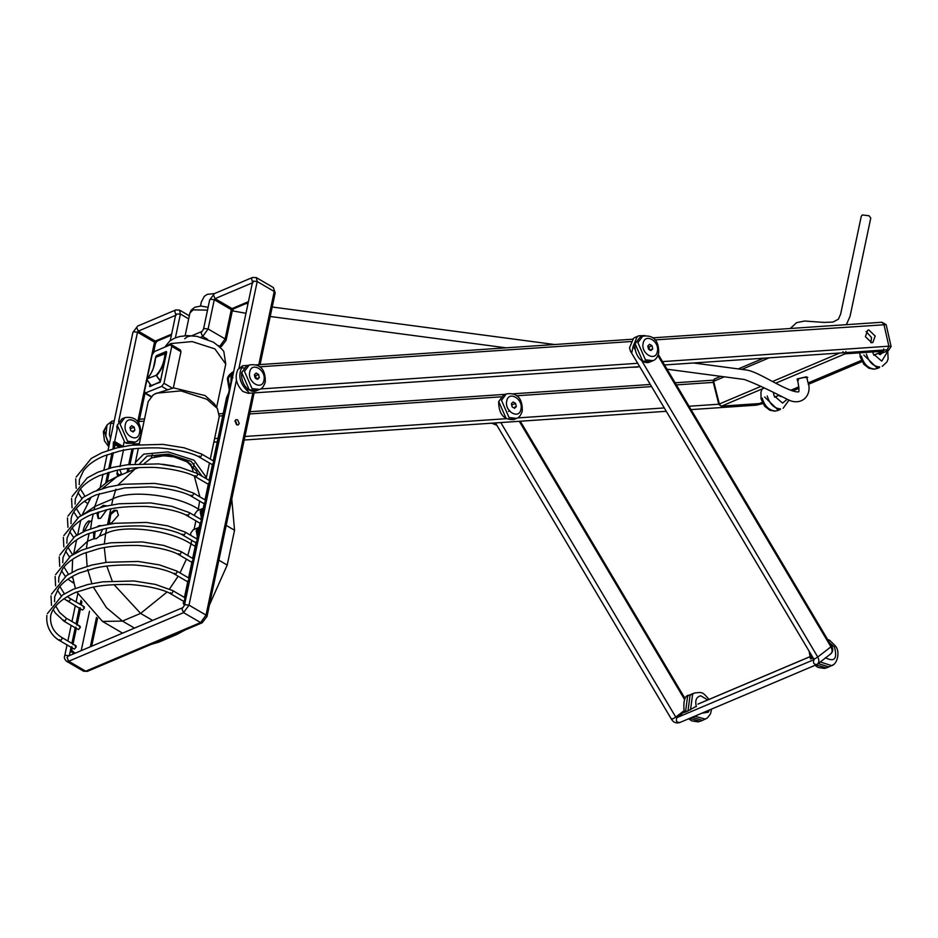 <?xml version="1.0" encoding="UTF-8"?>
<svg xmlns="http://www.w3.org/2000/svg" width="938" height="938" viewBox="0 0 938 938"><rect width="100%" height="100%" fill="white"/><g stroke="black" fill="none" stroke-linecap="round" stroke-linejoin="round"><path stroke-width="1.41" d="M199.231 527.344L193.169 529.841L190.789 533.042L190.695 535.34M198.622 527.531L196.23 530.744L197.297 536.513M197.766 534.285L197.555 530.908L198.985 528.493M209.397 605.069L227.207 565.063L234.547 530.263L231.768 498.957M150.854 644.488L158.628 642.213L176.766 634.534L185.009 630.043M111.317 523.252L107.964 522.466L109.769 513.872L114.061 510.249L116.91 510.436L118.411 515.22L111.317 523.252M108.679 523.205L107.964 522.466L107.553 524.424M117.367 510.776L115.069 510.858L110.766 514.446L109.254 523.427M83.107 531.846L83.341 530.064C84.35 525.866 86.12 522.841 88.664 520.977L91.631 521.54L90.646 528.786M91.432 521.258L89.673 521.598L84.232 531.318M94.375 538.928L95.125 531.295M98.654 518.608L98.091 514.47L98.971 511.867M102.77 506.848L106.217 505.664M91.127 520.953L91.631 521.54L93.249 513.872M102.629 529.29L99.358 536.266L96.297 538.682L93.718 538.647L93.612 531.776M97.353 526.71L99.029 525.667L101.538 525.655M100.495 507.458L103.309 505.336L106.44 505.957M106.78 509.768L100.565 518.351L98.115 518.386L97.106 513.895L97.552 512.324M93.859 538.729L87.469 541.296L89.133 533.382M203.241 508.314L197.179 510.811L194.799 514.024L194.67 515.736M197.355 521.704L199.864 523.158M202.62 508.513L200.24 511.714L201.307 517.495M201.776 515.255L201.553 511.878L202.995 509.463M508.502 411.489L509.639 410.375M255.101 377.897L257.563 379.339L259.298 377.615L258.583 374.461L256.133 373.019L254.386 374.743L255.101 377.897M258.583 374.461L255.57 375.739L256.285 378.893L259.298 377.615M255.57 375.739L254.468 375.094M648.51 349.147L650.972 350.578L652.719 348.854L652.004 345.7L649.542 344.269L647.806 345.981L648.51 349.147M652.004 345.7L648.979 346.978L649.694 350.132L652.719 348.854M648.979 346.978L647.877 346.333M513.59 407.725L516.31 406.576L514.563 408.3L512.113 406.858L511.398 403.703L513.133 401.98L515.595 403.41L511.702 405.064M516.31 406.576L515.595 403.41M133.126 431.984L130.663 430.554L129.948 427.388L131.695 425.676L134.157 427.107L134.873 430.261L133.126 431.984M132.152 431.41L134.873 430.261M130.265 428.76L134.157 427.107M706.935 718.18L702.574 720.361L692.15 717.3M687.964 711.039L690.098 695.046L691.646 694.108L694.519 692.994L692.654 694.061L690.497 709.914M833.272 664.725L828.911 666.918L818.206 663.576M780.815 396.586L779.736 396.071M764.634 396.997L778.071 410.023L780.58 408.909C774.178 408.429 769.723 404.114 767.214 395.953M881.638 353.333L880.266 354.634L878.226 353.333M863.804 355.045L877.241 368.071L879.738 366.957C873.337 366.477 868.881 362.162 866.372 353.989M236.587 424.738L234.969 421.056L236.001 419.685L237.619 419.861L239.237 423.542L238.205 424.926L236.587 424.738M117.637 475.672L120.31 474.804L118.68 474.628L117.156 472.553M119.736 469.762L121.33 473.432L120.31 474.804M237.173 424.984L235.227 420.388M812.261 657.292C810.502 658.734 810.62 659.062 812.601 658.3L812.859 658.195M685.901 710.758C684.142 712.2 684.248 712.54 686.229 711.766L696.172 706.408M635.26 337.305L633.513 338.325L629.515 347.799L630.406 351.046L631.86 352.395L633.138 346.263L637.137 336.789L638.884 335.769L645.051 335.593M110.567 438.292L109.359 434.611L110.672 423.413L112.056 421.115L107.049 424.949L105.736 436.147L109.371 444.002M249.203 389.739L246.471 389.927C239.811 382.974 238.158 375.681 241.523 368.048L242.59 365.843L237.889 369.584C234.535 377.217 236.177 384.51 242.848 391.451L248.148 393.303L639.669 366.652M870.827 342.687L871.554 337.551L866.114 331.548M865.387 336.683L871.73 342.733L872.868 342.464L875.189 336.015L868.834 329.965L867.697 330.235L865.387 336.683M246.471 389.927L248.945 392.506L248.218 393.292M154.289 456.958L169.977 455.082L185.595 460.101L191.235 464.744M210.276 459.104L219.246 416.531L217.346 408.464L214.251 403.657L205.07 395.566L173.354 387.828M206.09 478.579L206.395 477.512L194.025 460.23L168.031 451.87L143.702 454.156L135.353 462.54L135.178 463.97M217.346 408.464L206.876 399.248L180.882 390.888L156.552 393.174L153.199 394.945L148.204 401.558L139.164 444.471M135.799 467.722L136.139 468.566M139.668 463.7L147.032 456.103L168.383 454.098L191.188 461.426L202.092 476.246M191.95 335.687L187.412 336.683L184.716 338.747M154.7 393.948L173.319 388.004L180.964 351.738L180.354 349.956L171.396 344.727M155.978 357.12L155.52 357.788C154.688 366.453 151.886 373.465 147.102 378.835L152.202 354.634L154.465 351.527L170.505 344.738L171.76 346.368L163.986 383.279L161.723 386.386L144.804 393.198L150.924 396.774M151.663 396.668L145.683 393.174L144.429 391.556L146.926 379.667M170.505 344.738L171.384 344.715M149.928 384.334L149.881 386.608L160.386 381.578L166.683 352.207L166.296 351.492L156.4 355.666L156.224 357.026M149.541 386.163L160.117 382.27M156.247 357.097L165.041 353.708C164.22 362.373 161.395 369.396 156.599 374.801L156.552 375.892L160.504 380.699M165.58 353.72C164.736 362.455 161.899 369.549 157.056 374.989L157.033 375.646M147.137 379.187L147.16 378.788C151.968 373.394 154.782 366.359 155.614 357.695L155.661 357.917M157.056 374.989L147.16 378.788L147.114 379.843M713.748 381.766L719.434 404.43M761.046 386.339L719.247 404.02L721.252 406.213L718.801 404.36L713.115 381.684L714.369 379.011L720.701 376.337M714.779 378.917L713.56 381.356L724.288 376.818M764.282 388.039L721.51 406.142L758.748 403.61M762.231 402.343L759.827 403.434M884.522 349.98L882.963 351.258L845.138 353.825L842.875 351.715M775.749 383.185L845.138 353.825L845.924 351.469M883.748 348.901L882.963 351.258L873.747 355.15M846.369 324.665L850.074 316.235L870.757 218.085L869.116 215.787L862.409 214.978L861.307 216.092L840.636 314.124L838.396 319.201L833.014 322.062L823.986 322.414L804.499 321.031L796.561 322.684L790.288 328.488M213.231 460.933L213.77 462.117L213.231 460.933L226.609 397.442L228.579 393.245L231.323 380.218M228.743 394.945L228.45 396.352M214.779 453.546L215.986 453.042L228.098 396.141M215.986 453.042L184.458 602.642L184.997 603.873L183.789 604.377L184.528 604.811M183.789 604.377L183.25 603.157L184.985 598.725L184.434 597.529L187.893 581.138L189.089 579.203L188.55 578.019L192.009 561.628L193.205 559.693L192.665 558.497L196.112 542.105L197.32 540.182L196.781 538.987L200.04 523.474L201.436 520.66L200.884 519.476L204.343 503.085L205.539 501.15L205 499.954L208.459 483.562L209.655 481.64L209.115 480.444L212.563 464.052L213.77 462.117M192.665 558.497L193.205 559.693M188.55 578.019L189.089 579.203M209.115 480.444L209.655 481.64M205 499.954L205.539 501.15M196.781 538.987L197.32 540.182M200.884 519.476L201.436 520.66M184.434 597.529L184.985 598.725M75.04 645.989L76.271 646.892L74.383 649.108L72.238 647.853L71.71 650.362L75.075 653.235M81.219 650.632L89.509 611.271M117.918 476.457L116.91 473.69L117.66 470.173M119.982 466.702L123.582 449.63M114.647 441.552L123.159 446.523L114.647 441.552L115.069 444.647L114.248 448.528M113.369 452.714L110.133 468.039M109.254 472.224L107.225 481.851M81.946 601.821L81.278 605.01M83.271 606.968L84.49 607.871L82.614 610.087L80.469 608.832L77.01 625.224M79.155 626.478L80.375 627.381L78.499 629.597L76.353 628.343L72.906 644.734M123.159 446.441L124.097 441.974L126.055 443.041M117.098 429.85L114.647 441.47M73.868 653.739L70.514 650.866L71.253 647.384M72.179 643.503L73.258 637.863L72.062 643.55M73.258 637.863L75.368 627.862M76.283 624.016L77.491 618.294L76.166 624.04M77.373 618.353L79.472 608.352M81.125 600.519L80.305 604.435M113.439 441.986L113.088 448.845M112.197 453.054L108.972 468.355M108.093 472.564L105.947 482.707M70.983 649.19L71.347 647.431M80.469 608.832L79.929 607.636M72.238 647.853L71.698 646.669M76.353 628.343L75.814 627.147M84.057 513.907L94.808 506.497L99.322 493.611M102.371 488.604L116.91 476.692L108.081 481.311L96.696 490.551M80.645 520.731L77.702 534.683M94.175 509.475L94.808 506.497L112.947 498.817L115.925 489.214M117.954 485.016L135.049 469.023L116.91 476.692M111.657 504.902L112.947 498.817C130.323 489.39 177.305 495.053 198.364 509.123L199.618 501.103M199.888 496.87L194.318 476.129M198.082 510.424L198.364 509.123L199.536 509.815M226.199 525.386L234.547 530.263M73.668 554.147L87.469 541.296L86.425 548.331M106.698 528.434L105.607 533.616C122.995 524.19 169.966 529.853 191.024 543.923L191.774 540.358M194.072 529.454L195.89 520.848M109.769 513.872L110.813 508.924M99.358 536.266L105.607 533.616L104.353 543.77M227.207 565.063L218.859 560.185M195.221 546.373L191.024 543.923L187.764 555.542M76.728 591.948L102.512 621.425L122.444 621.085L106.463 607.683L93.378 587.176M91.877 583.612L87.668 569.378M87.105 566.306L86.179 552.459M134.474 628.097L122.444 621.085L140.594 613.405L114.026 584.632M112.185 580.939L106.826 566.13M105.947 562.425L104.294 547.64M152.613 620.428L140.594 613.405L167.116 591.995M169.567 588.935L178.138 576.225M180.002 572.919L186.428 559.154M158.628 642.213L157.631 641.627M175.769 633.959L176.766 634.534M492.849 423.097L496.683 424.996M106.381 426.227L104.224 430.753L108.996 445.785M246.471 366.16L241.711 372.574L249.25 389.762L256.813 390.595C249.942 394.171 240.491 384.709 241.629 372.667L246.471 366.16L249.262 364.976L244.49 371.401L252.029 388.59L259.603 389.422L256.813 390.595M263.941 380.324C262.124 391.029 247.151 382.294 249.754 372.034C251.572 361.318 266.544 370.064 263.941 380.324M639.892 337.399L635.132 343.824L642.659 361.001L650.233 361.845C643.351 365.41 633.9 355.959 635.038 343.906L639.892 337.399L642.671 336.226L637.91 342.64L645.438 359.829L653.012 360.661L650.233 361.845M657.35 351.562C655.533 362.279 640.56 353.532 643.163 343.273C644.981 332.568 659.953 341.303 657.35 351.562M498.723 401.534L506.25 418.723L513.825 419.556L516.604 418.383L509.029 417.539L501.502 400.362L506.262 393.937L503.483 395.121L498.723 401.534M506.755 400.995C508.572 390.278 523.545 399.025 520.942 409.285C519.124 419.99 504.163 411.254 506.755 400.995M132.387 443.252L135.166 442.068L127.591 441.235L120.064 424.046L124.824 417.633L122.046 418.805L117.273 425.231L124.813 442.408L132.387 443.252L126.689 443.334L124.086 442.033M139.504 432.969C137.687 443.686 122.714 434.939 125.317 424.68C127.134 413.975 142.107 422.721 139.504 432.969M230.936 382.071L231.076 377.076L233.539 372.234M229.282 389.915L227.418 379.128C227.395 376.795 229.271 374.368 233.058 371.835L228.286 378.26L229.622 388.273M233.328 373.195L231.592 377.146M632.118 367.157L638.719 366.711M684.212 712.458C683.063 700.944 684.717 695.199 689.16 695.222L687.613 696.16L685.479 712.059M692.045 694.601L690.45 694.788M696.359 706.642C694.835 700.463 696.301 696.852 700.78 695.808L707.721 699.947M709.527 709.949L708.284 712.2L701.765 713.232M689.7 718.332L700.029 721.345L698.024 721.873L691.845 720.912L688.644 718.789M711.602 709.069L710.535 713.795L707.498 717.816L705.388 719.118L694.718 716.21M810.596 654.384L811.816 658.593M829.544 642.741L834.503 647.197C837.54 658.875 834.503 662.38 825.381 657.714M816.025 664.878L826.366 667.903L824.373 668.431L818.182 667.457L814.97 665.335M827.551 639.399L829.708 640.314L835.5 646.071C840.448 651.875 837.271 664.163 831.725 665.663L820.281 661.97M787.181 399.283L782.585 403.094L774.049 395.754L773.44 392.916M762.172 398.052C764.681 406.213 769.137 410.527 775.538 411.008L777.731 410.527L774.858 411.161L769.805 410.211L764.693 406.271L761.058 398.908L760.941 392.154L762.09 388.977M886.445 351.293L886.762 352.958L881.743 361.142L873.208 353.802L872.727 351.949M861.33 356.088C863.839 364.249 868.295 368.575 874.697 369.056L876.889 368.575L874.017 369.197L868.975 368.259L863.863 364.319L860.216 356.944L859.794 352.829M236.435 380.101L189.007 605.151L206.032 615.094L252.838 392.987M258.806 364.671L274.236 291.483L257.2 281.541L238.92 368.306M184.411 605.315L185.067 604.682L189.007 605.151L183.578 612.631L200.603 622.574L206.032 615.094L207.005 616.465L202.221 622.762L87.34 671.374L83.576 671.221L85.721 671.186L200.603 622.574L202.221 622.762M252.662 281.564L184.411 605.338L181.96 608.95L183.578 612.631L68.697 661.243L85.721 671.186L87.34 671.374M182.98 607.578L68.099 656.19L67.079 657.561L68.697 661.243L66.551 661.278L83.576 671.221M175.746 314.535L174.738 311.334L175.758 309.95L179.533 310.091L180.413 314.031L188.679 318.861M175.875 314.054L180.413 314.031L175.394 337.832M176.356 315.016L138.261 331.126L155.286 341.08L171.619 334.163M153.68 352.055L155.485 343.496L156.916 341.256L155.286 341.08L154.512 342.147L137.487 332.204L138.261 331.126L136.643 327.444L137.663 326.072L132.891 332.38L108.022 450.404M90.318 646.786L96.508 617.427M127.064 472.4L127.885 468.496M128.717 464.58L132 448.985M132.821 445.069L133.29 442.865M137.663 422.077L154.512 342.147L155.474 343.507M132.891 332.369L133.548 331.724L137.487 332.204L118.61 421.76M113.85 444.378L112.888 448.903M112.009 453.113L108.785 468.414M107.893 472.623L105.736 482.859M80.985 600.297L80.14 604.342M79.308 608.258L76.025 623.864M75.204 627.768L71.909 643.374M71.089 647.279L69.318 655.674M253.143 282.526L215.048 298.636L232.073 308.579L248.406 301.673M207.579 339.333L202.678 336.461L208.107 328.98L204.167 328.499L203.511 329.156L209.678 299.89L210.335 299.234L214.274 299.703L208.107 328.98L225.132 338.923L226.105 340.283L232.272 311.006L233.703 308.754L232.073 308.579L231.299 309.657L214.274 299.703L215.048 298.636L213.442 294.954L214.462 293.582L207.298 294.344L204.296 296.349L201.33 302.036L200.486 306.046M218.237 345.547L219.703 346.403L225.132 338.923L231.299 309.657L232.272 311.017M191.868 335.722L202.069 331.407L201.06 332.779L202.678 336.461L200.955 337.188M219.363 346.556L221.321 346.591L219.984 347.154M252.545 282.045L251.525 278.844L252.557 277.46L256.32 277.601L257.2 281.541L253.26 281.072L252.603 281.728M256.32 277.601L273.345 287.556L275.197 292.844L260.084 364.577M69.166 655.732L65.343 655.334L64.699 655.99C63.89 657.573 64.511 659.344 66.551 661.278M697.895 704.157L809.822 656.799M657.937 355.619L830.939 646.845L817.748 657.022C819.495 660.551 819.214 663.037 816.869 664.479C813.785 664.503 812.824 662.885 813.996 659.625L676.861 717.652L685.162 711.239M814.114 658.558C813.199 659.695 814.407 659.18 817.748 657.022L641.393 360.157M635.108 349.581L633.138 346.263M519.3 421.303L684.552 699.478M683.696 710.992L675.77 717.101L500.81 422.557M830.071 654.29C832.405 652.86 832.698 650.374 830.939 646.845L831.572 646.165L658.335 354.541M817.561 664.069L830.763 653.892C833.132 651.605 833.401 649.026 831.572 646.165M495.452 422.921L671.514 719.317C673.308 722.319 675.935 723.444 679.405 722.694L679.733 722.495C676.65 722.518 675.688 720.912 676.861 717.652L675.77 717.101C672.44 719.247 671.233 719.763 672.147 718.637M760.425 403.188L762.5 403.739M110.672 423.413L113.756 423.202M139.047 421.479L144.077 421.139M219.34 416.015L222.74 415.78M249.684 413.951L501.044 396.833M516.557 395.777L651.523 386.597M676.368 384.897L713.29 382.387M718.766 404.219L689.055 406.248M664.198 407.936L517.53 417.926M506.203 418.7L244.935 436.487M217.991 438.316L214.603 438.55M139.328 443.674L134.298 444.014M652.684 337.856L881.908 322.25L883.913 324.314L888.861 346.192L891.1 346.521L886.152 324.642L654.888 339.908M664.526 364.952L887.242 349.792L888.861 346.192L662.533 361.599M637.676 363.287L260.518 388.965M241.523 368.048L244.032 367.872M259.556 366.817L630.911 341.538M756.427 405.157L757.927 403.715M879.223 354.353L888.532 350.413L886.41 349.851M165.827 346.72L170.751 343.566L192.091 341.573L214.908 348.901L225.753 364.061L223.959 352.454C224.334 351.211 220.817 347.775 213.383 342.147L197.062 336.367L187.377 335.616L179.908 336.472L174.679 338.137L169.813 340.975L164.701 347.189M207.521 310.138L193.076 309.857L189.91 313.034L185.126 335.722M161.723 386.386L167.703 389.88M171.76 346.368L180.964 351.738M163.986 383.279L172.674 388.355M155.778 356.522L153.351 368.083M166.296 351.492L156.4 355.666M156.705 356.815L156.623 356.159L157.303 356.557M150.361 384.838L150.244 386.339M165.674 353.098L165.041 353.708L165.674 353.098M147.125 379.878L151.44 385.823M156.552 375.892L160.375 381.332M772.525 381.485L839.768 353.028M741.829 369.396L769.148 357.835M774.589 397.114L778.47 395.473M790.675 390.302L798.859 386.843M808.005 382.974L861.389 360.391M806.95 378.19L807.759 377.439L805.789 377.182C797.828 378.612 795.377 379.644 798.437 380.3M805.261 377.686L806.27 377.193M231.745 378.237L232.941 377.733M197.132 542.481L195.936 542.985M194.225 551.122L195.421 550.606M201.248 522.958L200.04 523.474M198.328 531.6L199.536 531.096M205.363 503.448L204.156 503.964M202.444 512.089L203.64 511.585M209.467 483.938L208.271 484.442M206.559 492.579L207.755 492.063M213.583 464.427L212.387 464.931M210.675 473.057L211.871 472.553M183.25 603.157L184.458 602.642M184.798 601.024L183.602 601.528M188.913 581.501L187.706 582.017M185.994 590.143L187.201 589.639M193.017 561.991L191.821 562.495M190.109 570.632L191.305 570.128M195.174 475.613C195.538 477.372 196.347 477.032 197.59 474.593L197.343 473.467L180.049 467.323L158.757 463.888L127.369 464.744L112.478 467.441L97.892 472.213L87.211 477.899L72.038 496.577M199.29 456.103C199.653 457.861 200.462 457.521 201.705 455.082L201.447 453.957L184.165 447.813L162.872 444.378L131.484 445.233L116.593 447.93L101.996 452.691L91.326 458.389L76.154 477.055M174.609 573.177C174.972 574.935 175.781 574.595 177.024 572.157L176.778 571.031L159.483 564.899L138.191 561.452L106.803 562.308L91.912 565.016L77.326 569.776L66.645 575.475L51.473 594.141M80.117 626.256L65.918 617.954L66.164 619.08C64.921 621.519 64.112 621.859 63.749 620.1M170.505 592.699C170.868 594.458 171.677 594.117 172.92 591.679L172.662 590.553L155.38 584.409L134.087 580.974L102.688 581.83L87.809 584.526L73.211 589.299L62.529 594.985L47.369 613.651M76.013 645.766L61.802 637.477L62.06 638.602C60.818 641.041 60.009 641.381 59.645 639.622M186.955 514.645C187.319 516.404 188.116 516.052 189.37 513.625L189.113 512.5L171.83 506.356L150.537 502.92L119.138 503.776L104.259 506.473L89.661 511.233L78.98 516.932L63.819 535.598M191.059 495.123C191.422 496.882 192.231 496.542 193.474 494.103L193.228 492.978L175.934 486.834L154.641 483.398L123.253 484.254L108.362 486.951L93.765 491.723L83.095 497.421L67.923 516.088M182.84 534.156C183.203 535.915 184.012 535.575 185.255 533.136L185.009 532.01L167.714 525.866L146.422 522.431L115.034 523.287L100.143 525.984L85.546 530.756L74.876 536.442L59.704 555.12M73.481 581.736L72.238 582.205L67.958 579.168M178.724 553.666C179.088 555.425 179.897 555.085 181.14 552.646L180.893 551.521L163.611 545.388L142.306 541.941L110.919 542.797L96.028 545.494L81.442 550.266L70.76 555.964L55.588 574.631M84.244 606.745L70.033 598.444L70.28 599.57C69.037 602.008 68.228 602.348 67.864 600.59M115.069 444.647L119.513 447.25M121.319 446.875L115.081 443.24M80.398 604.494L81.207 600.66M79.202 610.169L79.578 608.41M75.087 629.679L75.462 627.921M117.813 426.462L116.605 426.966M70.514 650.866L71.71 650.362M72.249 651.593L71.054 652.098M91.162 497.105L82.145 514.974M174.327 466.069L162.497 464.24M138.93 467.534L135.049 469.023M76.611 539.842L73.586 554.194M75.38 588.407L72.519 576.331M72.109 572.239L72.636 559.271M102.512 621.425L122.573 633.138M496.882 425.336L491.7 423.179M108.785 446.746L104.458 440.907L103.344 431.632L106.545 425.887M259.603 389.422C262.019 388.719 263.895 386.292 265.231 382.129C265.524 374.684 263.848 362.83 249.262 364.976M653.012 360.661C655.428 359.969 657.304 357.53 658.64 353.368C658.933 345.923 657.257 334.069 642.671 336.226M503.483 395.121L498.629 401.628C498.746 414.139 503.812 420.118 513.825 419.556M516.604 418.383C519.019 417.68 520.907 415.253 522.243 411.09C522.536 403.645 520.86 391.779 506.262 393.937M117.039 430.132L117.191 425.313L122.046 418.805M135.166 442.068C137.581 441.376 139.457 438.937 140.794 434.775C141.087 427.329 139.41 415.475 124.824 417.633M233.058 371.835L233.668 371.577M637.77 367.11L631.004 367.239M709.151 699.514C702.222 691.599 702.433 692.127 694.519 692.994M702.574 720.361L700.029 721.345M689.16 695.222L691.646 694.108M810.549 659.004L809.271 652.145M828.911 666.918L826.366 667.903M780.275 409.543L777.731 410.527M783.101 408.3L789.128 399.963M879.434 367.59L876.889 368.575M882.259 366.336L886.996 361.845L888.098 358.937L887.77 350.73M179.533 310.091L189.324 315.813M226.105 340.283L221.321 346.591M233.703 308.766L248.207 302.622M273.345 287.556L275.197 292.844M254.116 392.893L207.005 616.454M91.69 646.2L97.587 618.224M128.436 471.814L129.174 468.343M129.995 464.439L133.29 448.833M134.111 444.929L134.662 442.279M138.625 423.472L144.991 393.303M156.916 341.256L171.419 335.124M202.069 331.407L203.511 329.156M209.678 299.89L214.462 293.582L252.545 277.46M107.096 454.754L103.907 469.926M102.992 474.265L100.284 487.127M77.713 594.188L76.072 601.973M75.251 605.889L71.968 621.484M71.136 625.4L67.853 641.006M67.032 644.91L64.699 655.99M175.758 309.95L137.663 326.072M170.247 340.646L175.816 314.218M698.247 703.957L809.799 656.752M814.09 659.566L630.465 351.152M679.405 722.694L816.541 664.667M520.297 421.232L685.08 698.622M638.907 335.757L635.284 337.293M862.022 361.634L808.251 384.381M799 388.297L792.645 390.982M762.852 403.586L756.391 405.157L691.048 409.601M713.22 380.183L675.114 382.786M650.257 384.474L513.027 393.819M505.324 394.335L250.153 411.712M223.209 413.541L219.375 413.81M144.546 418.899L139.516 419.239M114.225 420.963L112.032 421.115M881.908 322.25L886.152 324.642M242.883 365.75L248.312 365.374M256.027 364.859L632.517 339.228M666.191 411.301L244.185 440.028M217.241 441.857L213.852 442.091M888.532 350.413L891.1 346.521M197.449 473.526L196.359 470.864L187.119 461.883L174.069 456.912L163.658 455.751L151.499 457.932L144.241 463.524M152.214 454.52L151.264 458.037M192.935 470.853C191.68 464.65 187.424 460.605 180.143 458.694C176.156 456.419 159.519 454.367 154.524 457.439M193.568 466.948L194.131 463.325M216.631 407.35L225.753 364.061M209.444 463.009L206.395 477.512M138.343 448.329L135.353 462.54M208.119 307.289L200.849 306.034L194.799 307.242L191.153 310.185L189.91 313.034M166.624 351.973L160.304 381.66L150.115 386.456M155.966 357.132L166.307 353.18M147.102 378.835L147.02 379.913L151.358 385.87M721.228 406.213L759.041 403.645L762.254 402.402M738.229 368.927L763.532 358.21M774.624 397.173L778.563 395.508M790.769 390.337L798.859 386.913M808.017 383.044L861.412 360.45M873.782 355.221L883.256 351.211M806.633 376.759L797.206 378.905M797.3 379.351L798.238 383.443C799.117 389.411 799.211 392.213 798.508 391.861L798.707 391.709C796.514 392.518 790.746 390.654 781.389 386.104C766.452 378.589 754.058 370.78 745.757 369.912L693.545 362.983M554.628 344.527L272.219 307.007M247.96 303.795L246.049 303.537M232.307 310.841L245.955 313.28M270.214 316.493L506.086 347.834M667.059 369.209L744.35 379.48C754.281 383.079 768.562 389.692 787.205 399.295C801.697 407.221 813.164 394.781 807.677 381.344L806.727 377.205M208.306 484.266L195.432 476.739C190.144 473.268 174.327 468.73 154.113 467.394C137.077 467.206 124.051 468.32 115.022 470.735L100.014 475.425C90.47 479.447 83.541 484.465 79.249 490.515L75.286 499.133L75.099 504.105M71.569 498.359L72.062 507.798M73.821 512.054L77.643 517.846M212.422 464.744L199.536 457.228C194.26 453.758 178.431 449.22 158.229 447.883C141.192 447.696 128.154 448.81 119.138 451.225L104.13 455.915C94.574 459.925 87.656 464.955 83.365 470.993L79.402 479.611L79.214 484.594M75.685 478.849L76.177 488.299M77.936 492.544L81.758 498.336M84.408 501.103L87.222 503.237M187.752 581.83L174.867 574.302C169.579 570.843 153.75 566.294 133.548 564.957C116.511 564.782 103.473 565.895 94.457 568.311L79.449 572.989C69.904 577.011 62.975 582.041 58.684 588.079L54.721 596.697L54.533 601.68M51.004 595.935L51.496 605.385M53.255 609.641L55.19 612.866L64.007 621.226L76.072 628.272M183.637 601.352L170.751 593.824C165.475 590.354 149.646 585.816 129.444 584.48C112.408 584.292 99.369 585.406 90.353 587.821L75.345 592.511C54.322 602.09 51.262 612.397 50.617 616.219C49.949 625.329 53.677 632.411 61.802 637.477M46.9 615.445C45.434 627.979 53.349 637.301 59.891 640.748L71.956 647.795M200.087 523.287L187.201 515.771C181.925 512.3 166.096 507.763 145.894 506.426C128.846 506.239 115.82 507.352 106.803 509.768L91.795 514.458C82.239 518.468 75.321 523.498 71.03 529.536L67.067 538.154L66.879 543.137M63.35 537.392L63.831 546.831M65.59 551.087L69.424 556.879M204.191 503.776L191.317 496.249C186.029 492.79 170.2 488.241 149.998 486.904L124.602 487.912L95.899 494.936C74.876 504.515 71.816 514.821 71.171 518.644L70.983 523.627M67.454 517.87L67.946 527.32M69.705 531.576L73.539 537.368M195.972 542.809L183.086 535.281C177.81 531.811 161.981 527.273 141.779 525.937C124.742 525.749 111.704 526.863 102.688 529.278L87.68 533.968C78.124 537.978 71.206 543.008 66.915 549.058L62.952 557.676L62.764 562.648M59.235 556.902L59.727 566.353M61.486 570.609L65.308 576.389M191.856 562.319L178.982 554.792C173.694 551.333 157.877 546.784 137.663 545.447C120.627 545.271 107.6 546.385 98.572 548.789L83.576 553.479C74.02 557.5 67.09 562.53 62.799 568.569L58.836 577.187L58.648 582.158M55.119 576.424L55.612 585.851M57.37 590.108L61.205 595.911M63.843 598.679L80.176 608.762M76.318 508.466L80.832 515.748M209.397 480.514L197.343 473.467M80.433 488.956L84.948 496.237M87.75 498.969L89.18 499.989M213.512 460.992L201.447 453.957M55.752 606.042L59.493 612.362L65.918 617.954M188.843 578.078L176.778 571.031M184.727 597.6L172.662 590.553M68.099 547.499L72.613 554.78M201.178 519.535L189.113 512.5M72.203 527.988L76.717 535.27M205.293 500.024L193.228 492.978M73.809 583.119L72.238 582.205M63.983 567.009L68.497 574.291M71.3 577.022L72.777 578.078M197.062 539.057L185.009 532.01M59.868 586.52L64.382 593.801M67.196 596.533L70.033 598.444M192.947 558.567L180.893 551.521"/></g></svg>
